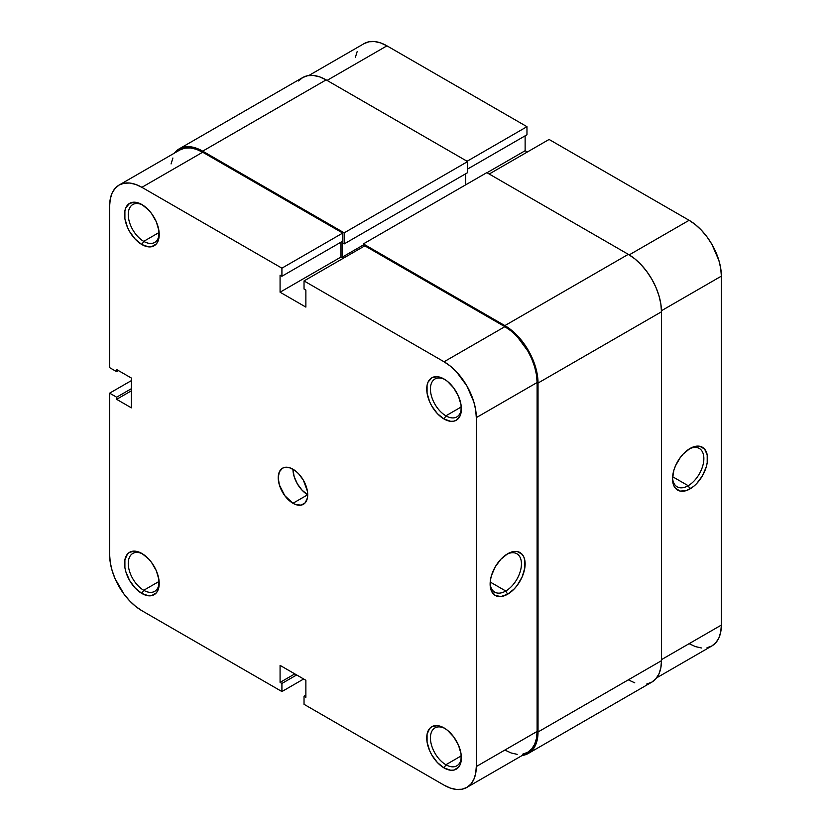 <?xml version="1.0" encoding="UTF-8"?>
<svg xmlns="http://www.w3.org/2000/svg" width="831" height="831" viewBox="0 0 831 831"><rect width="100%" height="100%" fill="white"/><g stroke="black" fill="none" stroke-linecap="round" stroke-linejoin="round"><path stroke-width="1.25" d="M445.011 379.59A21.886 12.642 -120 0 0 430.427 389.531A21.886 12.642 -120 0 0 445.904 415.822L444.055 419.011A24.494 14.137 60 0 1 426.739 389.012A24.494 14.137 60 0 1 444.055 379.009L437.428 376.703L431.808 377.793L428.058 382.115L427.072 385.304L427.072 393.105L429.658 401.809L431.808 406.079L437.428 413.661L444.055 419.011L450.682 421.317L453.684 421.192L456.302 420.226L460.062 415.905L461.049 412.716L461.049 404.915L458.463 396.21L453.684 387.932L447.442 381.346L444.055 379.009A24.494 14.137 60 0 1 461.382 409.008A24.494 14.137 60 0 1 444.055 419.011L445.904 415.822A21.886 12.642 60 0 1 431.601 396.532A21.886 12.642 60 0 1 434.956 378.988A21.886 12.642 60 0 1 445.011 379.59M445.011 728.507A21.886 12.642 -120 0 0 430.427 738.447A21.886 12.642 -120 0 0 445.904 764.738L444.055 767.927A24.494 14.137 60 0 1 426.739 737.928A24.494 14.137 60 0 1 444.055 727.925L437.428 725.629L431.808 726.72L429.658 728.507L427.072 734.22L427.072 742.021L429.658 750.725L431.808 754.995L437.428 762.578L444.055 767.927L450.682 770.233L453.684 770.108L458.463 767.356L460.062 764.821L461.049 761.632L461.049 753.831L458.463 745.127L453.684 736.858L447.442 730.262L444.055 727.925A24.494 14.137 60 0 1 461.382 757.924A24.494 14.137 60 0 1 444.055 767.927L445.904 764.738A21.886 12.642 60 0 1 431.601 745.449A21.886 12.642 60 0 1 434.956 727.904A21.886 12.642 60 0 1 445.011 728.507M142.839 205.132A21.886 12.642 -120 0 0 128.265 215.073A21.886 12.642 -120 0 0 143.732 241.364L141.883 244.553A24.494 14.137 60 0 1 124.567 214.554A24.494 14.137 60 0 1 141.883 204.551L135.256 202.245L129.636 203.335L125.886 207.657L124.899 210.845L124.899 218.646L127.486 227.351L129.636 231.62L135.256 239.203L141.883 244.553L148.52 246.859L151.512 246.734L156.29 243.982L157.89 241.447L158.877 238.258L158.877 230.457L156.29 221.752L151.512 213.484L148.52 209.9L141.883 204.551A24.494 14.137 60 0 1 159.209 234.55A24.494 14.137 60 0 1 141.883 244.553L143.732 241.364A21.886 12.642 60 0 1 129.428 222.074A21.886 12.642 60 0 1 132.783 204.53A21.886 12.642 60 0 1 142.839 205.132M142.839 554.048A21.886 12.642 -120 0 0 128.265 563.989A21.886 12.642 -120 0 0 143.732 590.28L141.883 593.469A24.494 14.137 60 0 1 124.567 563.47A24.494 14.137 60 0 1 141.883 553.477L135.256 551.171L129.636 552.262L127.486 554.048L124.899 559.762L124.899 567.563L125.886 571.884L129.636 580.547L135.256 588.119L141.883 593.469L148.52 595.775L151.512 595.65L156.29 592.898L157.89 590.363L158.877 587.185L158.877 579.373L156.29 570.679L151.512 562.4L148.52 558.816L141.883 553.477A24.494 14.137 60 0 1 159.209 583.466A24.494 14.137 60 0 1 141.883 593.469L143.732 590.28A21.886 12.642 60 0 1 129.428 570.99A21.886 12.642 60 0 1 132.783 553.456A21.886 12.642 60 0 1 142.839 554.048M505.778 591.018A22.146 12.787 120 0 0 521.442 564.415A22.146 12.787 120 0 0 506.681 554.36A22.146 12.787 -60 0 1 516.861 553.758A22.146 12.787 -60 0 1 520.248 571.499A22.146 12.787 -60 0 1 505.778 591.018L490.207 582.032L505.778 591.018A22.146 12.787 -60 0 1 494.705 592.119A22.146 12.787 -60 0 1 490.145 582.998A22.146 12.787 120 0 0 505.778 591.018L507.627 594.217L505.778 591.018M507.627 553.789A24.753 14.293 -60 0 1 525.13 563.896A24.753 14.293 -60 0 1 507.627 594.217L514.327 588.805L517.349 585.19L522.18 576.828L524.797 568.03L524.797 560.146L523.8 556.926L522.18 554.37L517.349 551.576L514.327 551.462L507.627 553.789L500.927 559.19L495.245 566.856L491.453 575.603L490.456 579.965L490.456 587.86L491.453 591.07L495.245 595.443L500.927 596.544L507.627 594.217A24.753 14.293 -60 0 1 490.124 584.11A24.753 14.293 -60 0 1 507.627 553.789L507.627 553.789M159.116 232.472L143.732 241.364L159.116 232.472M159.116 581.399L143.732 590.28L159.116 581.399M461.288 755.846L445.904 764.738L461.288 755.846M461.288 406.93L445.904 415.822L461.288 406.93M292.969 503.264A20.848 12.039 60 0 1 279.351 484.889A20.848 12.039 60 0 1 282.55 468.185A20.848 12.039 60 0 1 292.969 469.224A20.848 12.039 -120 0 0 307.709 494.746L292.969 503.264L307.709 494.746L302.069 490.197L297.29 483.746L294.091 476.381L292.969 469.224A20.848 12.039 60 0 1 306.587 487.589A20.848 12.039 60 0 1 303.398 504.292A20.848 12.039 60 0 1 292.969 503.264L295.846 504.594L301.165 505.123L305.226 502.776L307.428 497.904L307.428 491.266L303.398 480.225L298.609 473.774L295.846 471.208L290.102 467.884L284.784 467.365L282.55 468.185L279.351 471.863L278.229 477.732L279.351 484.889L284.784 495.66L292.969 503.264M119.093 185.064A45.601 26.332 60 0 0 109.64 205.932L109.64 367.634L116.641 371.675L118.49 370.605L116.641 371.675L116.641 369.546L131.381 378.053L131.381 407.844L116.641 399.327L116.641 397.208L109.64 393.156L109.64 554.859A45.601 26.332 60 0 0 141.883 610.702L281.917 691.548L281.917 683.466L296.657 674.959L281.917 683.466L280.078 682.396L280.078 665.382L305.87 680.277L305.87 697.292L304.032 696.233L304.032 704.314L304.032 696.233L305.87 697.292L305.87 680.277L280.078 665.382L280.078 682.396L281.917 683.466L281.917 691.548L141.883 610.702L135.598 606.36L129.553 600.74L123.975 594.082L115.083 578.677L112.102 570.523L110.263 562.473L109.64 554.859L109.64 393.156L131.381 380.608L109.64 393.156L116.641 397.208L116.641 399.327L131.381 407.844L131.381 378.053L116.641 369.546L116.641 371.675L109.64 367.634L109.64 205.932L110.263 199.035L112.102 193.104L115.083 188.388L119.093 185.064L123.975 183.256L129.553 183.028L135.598 184.399L141.883 187.318L281.917 268.164L342.725 233.064L202.691 152.218L141.883 187.318L281.917 268.164L281.917 276.256L280.078 275.186L280.078 292.211L305.87 307.096L305.87 290.081L304.032 289.011L304.032 280.93L444.055 361.776L450.35 366.128L456.396 371.737L466.856 385.844L473.847 401.955L475.685 410.005L476.298 417.629L476.298 766.546L475.685 773.453L473.847 779.374L470.865 784.09L466.856 787.414L461.974 789.232L456.396 789.45L450.35 788.079L444.055 785.16L304.032 704.314L444.055 785.16A45.601 26.332 60 0 0 466.856 787.414L527.664 752.315L531.674 748.991L534.655 744.275L536.483 738.343L537.106 731.436L537.106 382.52L536.483 374.895L534.655 366.855L531.674 358.701L527.664 350.744L517.204 336.628L511.148 331.018L504.864 326.676L364.83 245.831L304.032 280.93L444.055 361.776L504.864 326.676L364.83 245.831L304.032 280.93L304.032 289.011L305.87 290.081L305.87 307.096L280.078 292.211L280.078 275.186L281.917 276.256L342.725 241.146L342.725 233.064L202.691 152.218L196.396 149.3L190.351 147.928L184.773 148.147L179.891 149.954A45.601 26.332 -120 0 1 202.691 152.218L141.883 187.318A45.601 26.332 60 0 0 119.093 185.064L179.891 149.954M504.864 750.061L511.148 752.969L517.204 754.351M522.772 754.122L527.664 752.315A45.601 26.332 -120 0 0 537.106 731.436L476.298 766.546L476.298 417.629L537.106 382.52L537.106 731.436L476.298 766.546A45.601 26.332 60 0 1 466.856 787.414M343.089 258.379L340.876 257.101L340.876 242.205L340.876 257.101L280.078 292.211L340.876 257.101L343.089 258.379M172.9 158.004L171.061 163.925M281.917 691.548L303.658 679L281.917 691.548M476.298 417.629L537.106 382.52A45.601 26.332 -120 0 0 504.864 326.676L444.055 361.776A45.601 26.332 60 0 1 476.298 417.629M342.725 233.064L342.725 241.146L281.917 276.256L281.917 268.164L342.725 233.064M304.032 696.233L305.87 695.163L304.032 696.233M280.078 682.396L294.818 673.889L280.078 682.396M116.641 399.327L131.381 390.819L116.641 399.327M116.641 397.208L131.381 388.69L116.641 397.208M461.35 407.896A21.886 12.642 60 0 1 456.842 416.902A21.886 12.642 60 0 1 445.904 415.822A21.886 12.642 -120 0 0 461.35 407.896M461.35 756.812A21.886 12.642 60 0 1 456.842 765.818A21.886 12.642 60 0 1 445.904 764.738A21.886 12.642 -120 0 0 461.35 756.823M159.178 582.365A21.886 12.642 60 0 1 154.67 591.36A21.886 12.642 60 0 1 143.732 590.28A21.886 12.642 -120 0 0 159.178 582.365M159.178 233.438A21.886 12.642 60 0 1 154.67 242.444A21.886 12.642 60 0 1 143.732 241.364A21.886 12.642 -120 0 0 159.178 233.438M628.309 254.338L486.81 172.64L363.355 243.909L363.355 246.682L363.355 243.909L486.81 172.64L628.309 254.338L504.864 325.607L363.355 243.909L504.864 325.607A46.9 27.08 60 0 1 538.031 383.049L537.387 375.217L535.507 366.938L532.442 358.545L528.308 350.37L523.291 342.704L517.557 335.849L511.335 330.084L504.864 325.607L628.309 254.338L634.78 258.805L641.002 264.58L646.736 271.425L651.764 279.091L655.888 287.277L658.952 295.67L660.842 303.938L661.476 311.781A46.9 27.08 -120 0 0 628.309 254.338M465.62 184.877L465.62 173.814L465.62 184.877M179.236 148.832L174.406 153.122A46.9 27.08 60 0 1 179.236 148.832L302.692 77.553A46.9 27.08 -120 0 1 326.136 79.88L202.691 151.149L196.22 148.157L189.998 146.744L184.264 146.973L179.236 148.832A46.9 27.08 60 0 1 202.691 151.149L344.19 232.846L467.645 161.578L344.19 232.846L344.19 243.909L467.645 172.64L344.19 243.909L342.164 242.745L342.164 257.205L363.355 244.979L342.164 257.205L343.639 258.057L342.164 257.205L342.164 242.745L344.19 243.909L344.19 232.846L202.691 151.149L326.136 79.88L467.645 161.578L467.645 172.64L467.645 161.578L326.136 79.88L319.665 76.878L313.443 75.465L307.709 75.694L302.692 77.553L298.558 80.981M628.309 679.851L634.78 682.843M646.736 684.027L651.764 682.168L655.888 678.75L658.952 673.899L660.842 667.802L661.476 660.697L661.476 311.781L661.476 660.697L538.031 731.976L538.031 383.049L661.476 311.781L538.031 383.049L538.031 731.976A46.9 27.08 60 0 1 528.308 753.447L532.442 750.019L535.507 745.168L537.387 739.071L538.031 731.976L661.476 660.697A46.9 27.08 -120 0 1 651.764 682.168L528.308 753.447A46.9 27.08 60 0 1 522.169 755.483L528.308 753.447M672.559 477.69A22.146 12.787 120 0 0 688.193 485.709L690.031 488.898A24.753 14.293 -60 0 1 672.528 478.791A24.753 14.293 -60 0 1 690.031 448.48L683.331 453.882L680.309 457.497L675.478 465.859L673.858 470.294L672.528 478.791L673.858 485.761L675.478 488.316L680.309 491.111L686.614 490.487L693.449 486.54L696.731 483.497L702.413 475.831L706.205 467.084L707.202 462.722L707.202 454.837L704.584 449.052L699.754 446.268L696.731 446.143L690.031 448.48A24.753 14.293 -60 0 1 707.534 458.587A24.753 14.293 -60 0 1 690.031 488.898L688.193 485.709A22.146 12.787 -60 0 1 677.12 486.81A22.146 12.787 -60 0 1 672.559 477.68M672.622 476.714L688.193 485.709L672.622 476.714M689.117 220.298L629.223 254.878L689.117 220.298L549.083 139.452L689.117 220.298L695.402 224.64L701.447 230.26L707.025 236.918L711.907 244.366L718.898 260.477L720.737 268.527L721.36 276.141L721.36 625.068L721.36 276.141A45.601 26.332 -120 0 0 689.117 220.298M489.199 174.022L549.083 139.452L489.199 174.022M689.117 643.682L695.402 646.601L701.447 647.972M707.025 647.744L711.907 645.936L715.917 642.612L718.898 637.896L720.737 631.965L721.36 625.068L661.476 659.637L721.36 625.068A45.601 26.332 -120 0 1 711.907 645.936L656.594 677.878M527.342 152L525.13 150.723L525.13 135.837L525.13 150.723L486.987 172.744L525.13 150.723L527.342 152M364.144 43.586A45.601 26.332 -120 0 1 386.945 45.84L327.061 80.41L386.945 45.84L526.968 126.686L526.968 134.767L467.645 169.025L526.968 134.767L526.968 126.686L386.945 45.84L380.65 42.921L374.604 41.55L369.026 41.768L364.144 43.586L308.831 75.517M357.153 51.626L355.315 57.547M661.466 310.721L721.36 276.141L661.466 310.721M526.968 126.686L467.095 161.256L526.968 126.686M689.086 449.052A22.146 12.787 -60 0 1 699.266 448.439A22.146 12.787 -60 0 1 702.662 466.191A22.146 12.787 -60 0 1 688.193 485.709A22.146 12.787 120 0 0 703.847 459.107A22.146 12.787 120 0 0 689.086 449.052"/></g></svg>
